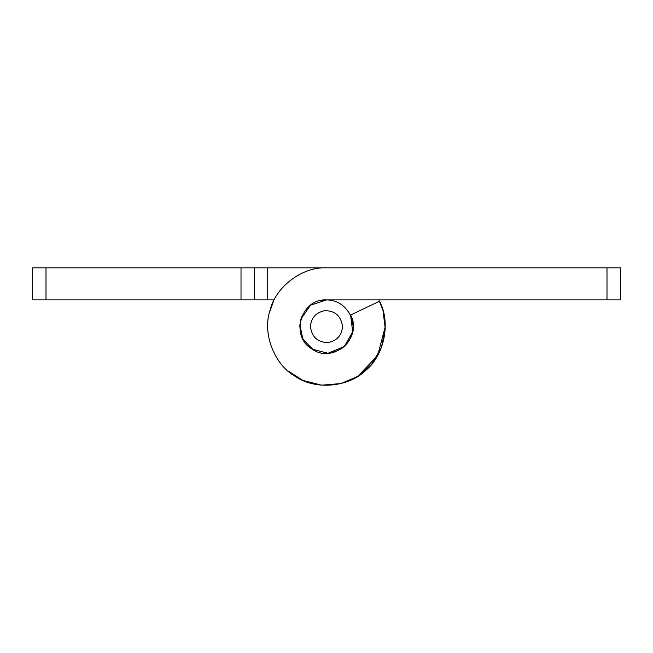 <?xml version="1.0" encoding="UTF-8"?>
<svg xmlns="http://www.w3.org/2000/svg" width="653" height="653" viewBox="0 0 653 653"><rect width="100%" height="100%" fill="white"/><g stroke="black" fill="none" stroke-linecap="round" stroke-linejoin="round"><path stroke-width="0.98" d="M321.643 300.331L323.349 300.07C335.903 298.968 345.29 304.673 351.51 317.211L353.216 326.598C351.861 341.862 343.494 350.751 328.132 353.265L326.516 353.314M351.51 317.211L353.126 324.468M323.986 300.005L326.5 299.89L310.444 305.253L300.837 319.195L300.16 322.149M299.784 326.598L303.196 339.666L313.432 349.902L303.196 339.666L299.784 326.598L300.911 318.933M324.606 310.681C335.111 310.657 341.086 315.962 342.531 326.598C341.715 335.756 336.695 341.086 327.48 342.596C317.382 342.107 311.71 336.777 310.469 326.598C311.114 317.913 315.832 312.607 324.606 310.681M299.858 324.614L302.747 338.817L312.265 349.2L328.043 353.273L344.27 346.547L352.693 331.863L350.596 315.064C363.035 337.707 333.316 364.17 312.265 349.2C289.663 336.679 300.707 298.445 326.5 299.89L620.35 299.89L620.35 267.828L326.5 267.828C302.421 266.555 275.493 286.806 270.04 310.297C262.131 333.079 274.121 364.57 295.172 376.324C314.868 390.241 348.449 387.458 365.582 370.488C384.421 355.428 391.057 322.394 379.507 301.221L350.596 315.064M267.73 267.828L267.73 299.89L254.376 299.89L254.376 267.828L326.5 267.828M378.846 299.89L382.96 310.297L385.237 328.524L381.425 347.51L371.647 364.227L357.828 376.324L340.948 383.564L321.643 385.172L302.87 380.413L287.418 370.488L302.87 380.413L321.643 385.172L340.948 383.564L357.828 376.324L377.687 355.477L385.27 326.598M269.411 312.632L273.493 301.221L269.411 312.632M345.07 345.804L340.735 349.2L345.07 345.804M313.203 349.771L308.73 346.547L313.203 349.771M300.551 320.256L302.404 315.064L300.551 320.256M267.73 299.89L274.154 299.89M46.004 299.89L32.65 299.89L32.65 267.828L46.004 267.828L46.004 299.89L254.376 299.89M254.376 267.828L46.004 267.828M606.996 267.828L606.996 299.89M241.014 267.828L241.014 299.89"/></g></svg>
